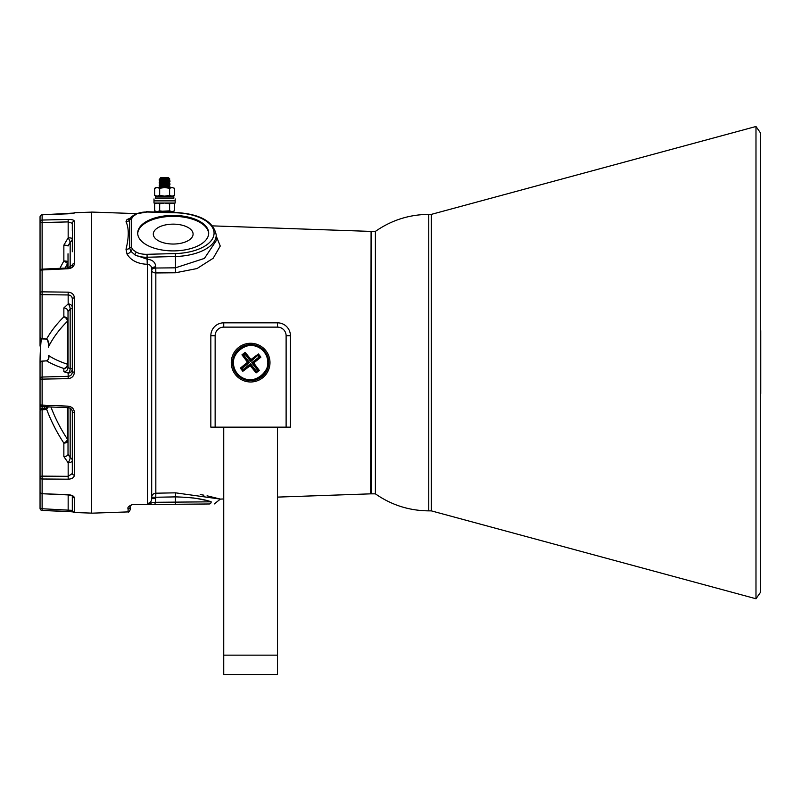 <?xml version="1.0" encoding="UTF-8"?>
<svg xmlns="http://www.w3.org/2000/svg" width="801" height="801" viewBox="0 0 801 801"><rect width="100%" height="100%" fill="white"/><g stroke="black" fill="none" stroke-linecap="round" stroke-linejoin="round"><path stroke-width="1.2" d="M173.196 224.14A19.895 9.952 0 0 0 153.301 234.092A19.895 9.952 0 0 0 173.196 244.035A19.895 9.952 0 0 0 193.091 234.092A19.895 9.952 0 0 0 173.196 224.14M136.5 214.007L132.646 216.741L131.444 219.144L131.444 247.169L132.646 249.572L136.5 252.305A13.977 6.989 0 0 0 147.044 254.307L175.339 253.567A40.871 20.436 0 0 0 214.067 233.161A40.871 20.436 0 0 0 175.339 212.756L147.044 212.015A13.977 6.989 0 0 0 146.313 212.005A13.977 6.989 0 0 0 136.5 214.007A2.153 1.312 -116.2 0 0 135.549 213.947L131.074 217.141L129.682 219.895L129.682 248.02A4.305 3.264 6.1 0 1 126.007 249.261C129.011 237.176 129.011 227.995 126.007 221.717L126.989 219.574L130.303 218.112M175.339 253.567L175.449 256.5L147.154 257.241A16.13 8.07 180 0 1 134.989 254.938L147.454 259.314C152.631 259.794 155.404 262.297 155.764 266.843L155.835 272.951A4.305 2.783 0 0 1 151.689 270.177A4.305 2.153 0 0 1 155.764 268.025L175.449 267.824L204.415 258.413L216.22 240.711L216.22 235.023A43.024 21.507 180 0 1 175.449 256.5L175.519 272.771L155.835 272.951L155.835 493.206L175.519 492.835L220.365 499.093L207.069 495.799M137.712 233.622A35.494 17.742 180 0 1 173.196 216.34A35.494 17.742 180 0 1 208.671 233.622M173.196 250.903A35.494 17.742 180 0 1 137.702 233.161A35.494 17.742 180 0 1 173.196 215.409A35.494 17.742 180 0 1 208.691 233.161A35.494 17.742 180 0 1 173.196 250.903M155.764 266.843A4.305 2.153 0 0 0 151.689 268.996L151.689 498.612L155.764 498.612L154.923 504.45L135.86 504.62M132.315 504.55L132.305 504.65C130.373 505.511 129.662 506.232 130.173 506.803L130.173 509.766L130.173 506.803A2.153 2.113 180 0 1 128.1 508.905C127.249 507.544 128.671 506.092 132.365 504.54L150.147 504.4L147.534 503.489C150.238 502.998 151.619 501.376 151.689 498.612M216.22 236.035L220.255 246.047L213.166 258.272L197.016 268.555L175.519 272.771M128.1 508.905L128.1 511.909L91.674 513.181L91.674 212.065L136.25 213.617M151.689 268.996C151.629 266.232 150.248 264.67 147.534 264.31L147.224 264.31C137.552 263.829 130.803 260.395 126.989 253.987L126.007 249.261M147.454 259.314L147.534 503.489L155.024 502.297L211.184 501.826C203.344 498.953 191.429 497.301 175.449 496.89L155.764 497.251L155.835 493.206A4.305 4.045 180 0 0 151.689 497.251L155.764 497.251L155.764 498.612M203.905 495.178L200.24 494.557M192.831 497.892L195.614 498.302M196.986 498.532L204.856 500.144M211.184 501.826C218.032 502.477 218.032 502.477 211.184 501.826A2.153 1.902 89.5 0 1 209.301 503.979C215.89 503.919 215.89 503.919 209.301 503.979L175.349 504.27L209.301 503.979M136.5 252.305A2.153 1.312 -63.8 0 0 134.989 254.938L130.813 251.244L129.682 248.02A2.153 1.862 173.3 0 1 131.444 247.169M132.646 249.572A2.153 1.692 137 0 0 130.813 251.244A4.305 2.914 -27.2 0 1 126.989 253.987M126.989 219.574A4.305 3.895 -127.6 0 0 129.762 218.863L130.092 218.453M131.444 219.144A2.153 1.862 -173.3 0 0 129.682 219.895A4.305 4.045 168.3 0 1 126.007 221.717M175.519 492.835L175.349 504.27L154.923 504.45M151.079 503.348A2.153 1.141 89.5 0 1 150.087 504.49L150.147 504.4A2.153 1.282 101.2 0 0 151.079 503.348M223.739 427.153L223.739 674.512L277.516 674.512L277.516 427.153M223.739 327.128L223.739 322.833A12.906 12.906 0 0 0 210.833 335.739A12.906 12.906 0 0 1 223.739 322.833L277.516 322.833A12.906 12.906 0 0 1 290.423 335.739L290.423 427.153L286.117 427.153L286.117 335.739A8.601 8.601 0 0 0 277.516 327.128L223.739 327.128A8.601 8.601 0 0 0 215.139 335.739L215.139 427.153L286.117 427.153M250.633 381.977A19.354 19.354 0 0 0 269.987 362.623A19.354 19.354 0 0 0 250.633 343.269A19.354 19.354 0 0 0 231.269 362.623A19.354 19.354 0 0 0 250.633 381.977M215.139 427.153L210.833 427.153L210.833 335.739L215.139 335.739M264.18 352.009A17.211 17.211 0 0 1 261.246 376.17A17.211 17.211 0 0 1 237.086 373.236A17.211 17.211 0 0 1 240.02 349.076A17.211 17.211 0 0 1 264.18 352.009C278.718 368.82 249.932 391.379 237.086 373.236C222.548 356.425 251.334 333.867 264.18 352.009M260.906 357.126L259.955 357.016L252.926 362.523A0.541 0.531 96.9 0 0 252.836 363.274L251.754 362.763L254.137 362.663L260.906 357.126L258.423 353.962L251.424 359.208L250.763 361.501L250.673 359.118L245.136 352.35L241.962 354.833L247.209 361.822L249.511 362.483L248.34 362.723A0.541 0.531 -83.1 0 0 248.43 361.972L242.923 354.943L245.026 353.301L250.523 360.33A0.541 0.531 -173.1 0 0 251.284 360.42L258.312 354.913L250.763 361.501L244.926 354.052L245.136 352.35M254.137 362.663L254.047 363.424L252.836 363.274L258.343 370.302L257.592 370.212L251.754 362.763L259.204 356.926L258.212 355.664M256.12 372.896L256.24 371.944L250.733 364.916A0.541 0.531 -173.1 0 0 249.982 364.825L250.493 363.744L250.583 366.127L256.12 372.896L259.294 370.412L254.047 363.424M250.583 366.127L249.832 366.037L249.982 364.825L242.953 370.332L241.311 368.23L248.34 362.723L247.119 362.583L240.35 368.12L242.833 371.284L249.832 366.037M247.119 362.583L247.209 361.822M250.673 359.118L251.424 359.208M259.294 370.412L258.343 370.302L256.24 371.944L257.592 370.212M258.423 353.962L258.312 354.913L259.955 357.016L259.204 356.926M241.962 354.833L243.674 355.033L249.511 362.483L242.062 368.32L240.35 368.12M242.833 371.284L243.043 369.581L250.493 363.744L256.33 371.193M232.871 359.329A18.073 18.073 0 0 1 253.927 344.861A18.073 18.073 0 0 1 268.395 365.917A18.073 18.073 0 0 1 247.329 380.385A18.073 18.073 0 0 1 232.871 359.329M164.796 178.673C171.204 178.843 171.174 178.993 164.716 179.144L161.752 179.144L168.3 178.283L159.93 178.433L160.721 177.642L168.46 177.642L169.732 178.923L167.509 179.064M159.93 178.433L162.052 178.283M160.13 178.483L162.813 178.613M161.752 179.144L159.229 179.374L160.09 180.045L169.101 179.654L161.341 180.205M164.816 187.444C157.737 187.194 157.587 186.943 164.375 186.693C171.454 186.443 171.594 186.182 164.816 185.932C157.737 185.682 157.587 185.431 164.375 185.181C171.454 184.931 171.594 184.681 164.816 184.43C157.737 184.18 157.587 183.93 164.375 183.679C171.454 183.429 171.594 183.179 164.816 182.928C157.737 182.678 157.587 182.418 164.375 182.167C171.454 181.917 171.594 181.667 164.816 181.416C157.737 181.166 157.587 180.916 164.375 180.666C171.454 180.415 171.594 180.165 164.816 179.915C157.737 179.664 157.587 179.414 164.375 179.164L164.716 179.144M164.816 179.774C171.594 180.025 171.454 180.275 164.375 180.525C157.587 180.776 157.737 181.026 164.816 181.276C171.594 181.527 171.454 181.777 164.375 182.027C157.587 182.288 157.737 182.538 164.816 182.788C171.594 183.039 171.454 183.289 164.375 183.539C157.587 183.789 157.737 184.04 164.816 184.29C171.594 184.54 171.454 184.791 164.375 185.041C157.587 185.291 157.737 185.542 164.816 185.792C171.594 186.042 171.454 186.303 164.375 186.553C157.587 186.803 157.737 187.054 164.816 187.304M162.092 180.636L160.09 180.375L159.219 180.896L160.09 181.547L169.091 180.796L167.089 180.535M162.092 182.137L160.09 181.887L159.219 182.398L160.09 183.059L169.091 182.298L167.089 182.047M162.092 183.649L160.09 183.389L159.219 183.91L160.09 184.56L169.091 183.809L167.089 183.549M162.092 185.151L160.09 184.891L159.219 185.411L160.09 186.062L169.091 185.311L167.089 185.061M162.092 186.653L160.09 186.403L159.219 186.913L160.09 187.574M169.091 179.624L169.972 180.145L169.101 181.156L161.341 181.717M169.732 180.205L165.737 179.955M169.091 181.126L169.972 181.647L169.101 182.668L161.341 183.219M169.732 181.717L165.737 181.467M169.091 182.638L169.972 183.149L169.101 184.17L161.341 184.731M169.732 183.219L165.737 182.968M169.091 184.14L169.972 184.661L169.101 185.672L160.09 186.062L165.727 186.483M169.732 184.731L165.737 184.47M169.091 185.652L169.972 186.162L169.091 186.823L160.09 187.534M154.213 200.871L174.968 200.871M175.189 201.081L175.189 203.023L154.002 203.023L154.002 201.081M168.43 211.624L173.196 211.624L174.528 210.853L174.528 203.784L173.196 203.023M155.344 212.265L155.985 211.624L170.132 211.624L170.603 212.265L167.95 212.265M171.804 212.375L171.334 211.624L173.837 212.265L171.804 212.265M174.528 203.784L172.065 203.023L169.602 203.784L164.636 203.023L159.669 203.784L157.166 203.023L154.653 203.784L155.985 203.023M164.636 211.624L159.669 210.853L157.166 211.624L154.653 210.853L155.985 211.624L169.602 210.853L172.065 211.624L174.528 210.853M169.602 210.853L169.602 203.784M154.653 210.853L154.653 203.784M159.669 210.853L159.669 203.784M175.189 198.928L175.189 200.871L154.002 200.871L154.002 198.928M160.33 187.534L164.636 187.534L159.669 188.305L157.166 187.534L160.33 187.534M174.528 195.364L172.065 196.135L169.602 195.364L164.636 196.135L159.669 195.364L157.166 196.135L154.653 195.364L155.985 196.135L173.196 196.135A0.641 0.641 0 0 1 173.837 196.786L155.344 196.786A0.641 0.641 0 0 1 155.985 196.135L173.196 196.135L174.528 195.364L174.528 188.305L172.065 187.534L174.498 188.285M164.636 187.534L172.065 187.534L169.602 188.305L164.636 187.534M155.985 187.534L157.166 187.534L154.653 188.305L155.985 187.534M169.602 195.364L169.602 188.305M154.653 195.364L154.653 188.305M159.669 195.364L159.669 188.305M155.985 198.718A0.641 0.641 0 0 1 155.344 198.077L173.837 198.077A0.641 0.641 0 0 1 173.196 198.718M173.837 196.786L173.837 198.077M155.344 196.786L155.344 198.077M40.05 503.128L40.05 425.181M73.442 213.286A2.153 2.143 180 0 1 74.393 213.036L42.123 214.808L42.123 220.055L68.165 219.424C72 219.414 74.072 220.035 74.393 221.266L74.393 263.579C74.062 266.523 71.99 268.235 68.165 268.735L42.123 269.957L42.123 291.844L68.165 292.155C72 292.535 74.072 294.448 74.393 297.912L74.393 372.135C74.062 375.999 71.99 378.172 68.165 378.653L40.05 379.153L40.05 363.243L40.05 388.585M40.05 315.173L40.05 336.74A2.153 2.153 0 0 0 42.093 338.893L46.608 339.003C48.901 341.166 49.482 343.879 48.34 347.153L48.34 342.688M72.31 230.568L72.31 223.289L68.165 221.907L42.123 222.538L42.123 220.055A2.153 2.063 180 0 0 40.05 222.117L42.123 222.538L42.123 269.146A2.153 2.153 0 0 0 40.05 271.299L40.05 216.941A2.153 2.133 180 0 1 42.123 214.808L42.123 214.798A2.153 2.153 0 0 0 40.05 216.941M70.168 267.474L70.168 242.172A4.305 0.561 60.7 0 0 69.727 240.851A4.305 0.561 60.7 0 0 68.165 237.817L63.86 245.156A4.305 0.861 0 0 1 68.015 246.017L70.168 242.172A4.305 4.035 180 0 0 72.31 238.678A4.305 0.861 0 0 0 68.165 237.817L68.165 219.424M68.015 367.509A4.305 4.215 180 0 1 63.86 371.714L68.165 373.076A4.305 2.133 94.7 0 0 69.727 371.033A4.305 2.133 94.7 0 0 70.168 368.68L68.015 367.509L68.015 311.519A4.305 3.584 0 0 0 63.86 307.934L68.165 303.909L68.165 294.958L42.123 294.658L42.123 338.533A2.153 1.792 -0 0 1 40.05 336.74L40.05 292.866A2.153 1.792 0 0 0 42.123 294.658L42.123 291.844A2.153 1.021 180 0 0 40.05 292.866M68.165 378.653L68.165 373.076A4.305 4.215 180 0 0 72.31 368.86L70.168 368.68L70.168 309.056A4.305 1.872 73.8 0 0 68.165 303.909A4.305 3.584 0 0 1 72.31 307.504A4.305 1.792 180 0 1 70.168 309.056L68.015 311.519M63.86 371.714L63.86 368.49A4.305 3.715 108.5 0 0 67.144 365.707A4.305 3.715 108.5 0 0 67.484 364.245L67.484 321.231A219.955 121.231 -177.6 0 0 48.34 347.153L48.501 341.386M48.501 359.329L48.501 357.516C48.471 359.359 47.77 360.47 46.418 360.83L46.418 360.83A2.153 0.821 -96.9 0 1 46.608 360.861A224.23 44.796 178 0 0 63.86 368.49A4.305 4.215 180 0 0 68.015 364.275L67.484 364.245A219.955 43.945 -2 0 1 48.34 355.304C49.482 357.647 48.901 359.499 46.608 360.861L42.113 361.101A2.153 2.153 0 0 0 40.05 363.243A2.153 2.103 180 0 1 42.123 361.141L42.113 361.101M67.484 267.965L67.484 263.749A4.305 0.821 29.1 0 0 67.144 263.259A4.305 0.821 29.1 0 0 63.86 260.976L63.86 245.156M65.141 268.075A219.955 215.389 -170.1 0 1 67.484 263.749A4.305 3.985 180 0 0 68.015 261.837A4.305 0.861 0 0 0 63.86 260.976A224.23 219.574 9.9 0 0 59.965 268.315M72.31 495.889L68.135 494.918L42.103 493.726L68.165 494.668C72 495.058 74.072 496.109 74.393 497.821L74.393 512.51L91.674 513.121M72.891 511.829L42.123 510.437L68.165 511.438M44.345 361.041L42.123 361.141L42.123 405.096L68.165 406.167C72 406.708 74.072 408.81 74.393 412.465L74.393 475.123C74.062 477.636 71.99 478.998 68.165 479.188L68.165 462.788L63.86 456.59L63.86 443.123A4.305 2.373 180 0 0 68.015 440.75A4.305 3.084 0 0 0 67.484 439.268L67.484 407.659M48.34 358.878L48.501 357.516M72.31 251.734L72.4 229.006M72.31 267.304L72.31 264.831M40.05 247.93L40.05 306.122M68.015 253.787L68.015 267.935M40.1 410.472A2.153 1.792 180 0 1 40.05 410.072L40.05 379.153A2.153 2.103 180 0 1 42.123 377.041L68.165 376.32C70.708 376.009 72.09 374.568 72.31 371.994L72.31 298.843C72.1 296.48 70.718 295.189 68.165 294.958L68.165 292.155M70.168 408.25L70.168 457.661A4.305 3.184 180 0 1 72.31 460.415A4.305 2.373 180 0 1 68.165 462.788A4.305 1.292 114.9 0 0 70.168 457.661L68.015 454.217L68.015 407.689M72.31 460.255L72.31 411.754C72.1 409.371 70.718 408.009 68.165 407.649L68.155 407.689C70.758 408.099 72.15 409.451 72.31 411.754A2.153 0.711 180 0 0 74.393 412.465M48.33 406.888L46.608 409.171L44.345 409.651L44.305 408.69L42.083 408.81L44.345 408.58L44.345 406.728M68.165 479.188L42.123 478.998L42.123 493.466A2.153 1.892 180 0 1 40.05 491.584A2.153 2.153 0 0 0 42.103 493.726L42.123 508.735L40.05 508.305L40.05 410.953A2.153 1.181 0 0 1 42.123 409.772L42.083 408.81A2.153 2.153 0 0 0 40.05 410.953M42.123 510.447A2.153 2.153 0 0 1 40.05 508.305A2.153 2.133 180 0 0 42.113 510.437L42.123 508.735L72.31 510.367L72.31 496.149M44.345 409.651L42.123 409.772L42.123 478.998A2.153 1.682 180 0 1 40.05 477.316L40.05 430.357M40.05 477.316A2.153 1.181 0 0 1 42.123 476.134L68.165 476.325L72.31 473.511L72.31 457.741M40.05 346.092L40.05 336.66M48.501 344.58C48.04 340.876 47.249 339.103 46.128 339.284L46.128 339.284A2.153 0.671 -75.1 0 0 46.608 339.003A224.23 123.584 2.4 0 1 63.86 316.836A4.305 3.194 -134.6 0 1 67.484 321.231A4.305 1.672 -0 0 0 68.015 320.43A4.305 3.584 0 0 0 63.86 316.836L63.86 307.934M63.86 456.59A4.305 2.373 180 0 0 68.015 454.217M47.459 406.848L45.917 408.35L46.608 409.171A224.23 186.933 176.4 0 0 63.86 443.123A4.305 2.143 146.6 0 0 67.484 439.268A219.955 183.379 -3.6 0 1 50.934 406.988M68.165 213.807L42.123 214.798M74.393 227.424L74.393 221.266A2.153 2.033 180 0 0 72.31 223.289M74.393 250.122L74.393 263.579A2.153 1.422 180 0 0 72.31 264.991L68.135 267.935L42.103 269.146L42.123 269.957A2.153 1.342 180 0 0 40.05 271.299M46.128 339.284L44.345 338.653M68.165 268.735L68.135 267.935M44.335 361.001L46.418 360.83A2.153 0.821 -96.9 0 0 46.258 360.901M74.393 297.912A2.153 0.931 180 0 0 72.31 298.843M74.393 372.135L72.31 371.994M40.05 404.485A2.153 2.153 0 0 0 42.113 406.638L42.123 405.096A2.153 0.611 180 0 1 40.05 404.485A2.153 2.103 180 0 0 42.103 406.588L42.123 408.57A2.153 1.512 180 0 0 40.05 410.072M68.165 406.167L68.155 407.689L42.113 406.638M74.393 475.123A2.153 1.612 180 0 1 72.31 473.511M68.165 494.918L68.155 511.449L73.602 511.989M72.34 496.179A2.153 1.942 0 0 0 74.393 497.821M371.083 493.837L371.083 231.409L375.389 231.409L375.389 493.837L375.389 231.409C391.419 220.205 409.211 214.528 428.765 214.388L428.765 510.858C409.211 510.718 391.419 505.041 375.389 493.837L371.083 493.837M760.74 330.633L760.74 393.531M760.409 319.389L760.409 405.857M755.984 598.758L760.409 592.43L760.409 132.816L755.984 126.488L755.984 598.758L431.308 510.858L431.308 214.388L755.984 126.488M277.516 497.101L370.673 493.847L371.083 231.829M147.044 254.307L147.224 264.31M135.549 213.947L147.044 212.015M132.646 216.741A2.153 1.692 -137 0 0 131.074 217.141M146.313 211.714L175.339 212.756M223.739 655.158L277.516 655.158M277.516 322.833L277.516 327.128M290.423 335.739L286.117 335.739M242.062 368.32L243.043 369.581M244.926 354.052L243.674 355.033M161.341 178.703L168.3 178.283M164.856 187.534L169.091 186.823M161.972 179.124L159.229 179.374M370.673 231.399L212.655 225.882M223.739 498.973L220.365 499.093L214.288 503.939M175.389 212.465C199.95 213.897 213.557 221.416 216.22 235.023M128.1 511.909C128.621 512.42 129.311 511.709 130.173 509.766M169.952 187.654L169.091 187.154M170.182 212.265L170.833 211.624M41.342 338.713A221.547 221.547 0 0 0 40.05 363.193M44.486 406.728A221.547 221.547 0 0 0 44.876 408.63M72.921 213.386L74.393 212.736L91.674 212.125M73.422 213.326L68.155 213.797M44.315 339.003L42.093 338.893M74.393 512.51C73.872 513.02 73.181 512.31 72.31 510.367M45.917 408.35L44.305 408.69M431.308 510.858L428.765 510.858M431.308 214.388L428.765 214.388"/></g></svg>
